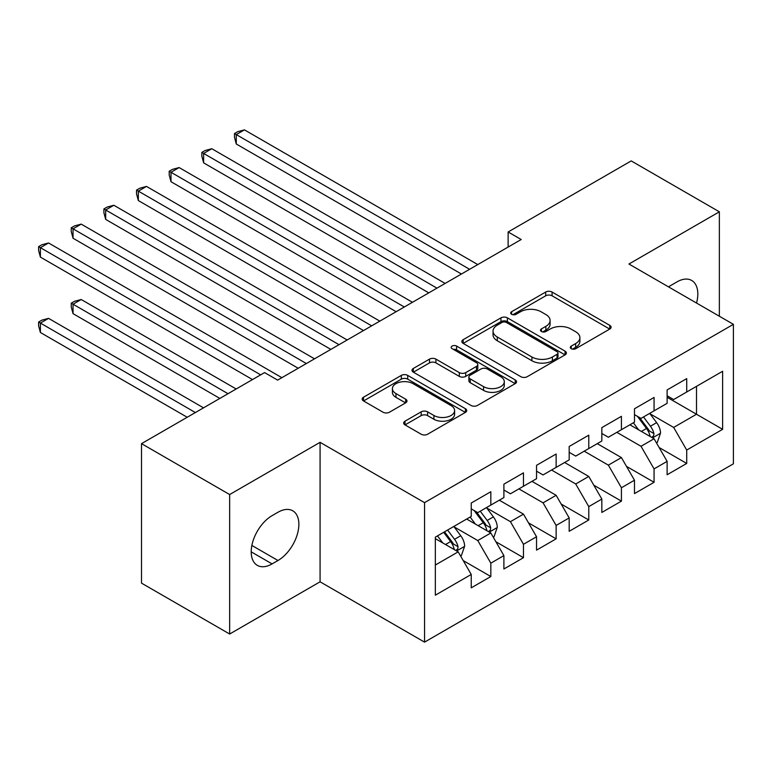 <?xml version="1.0" encoding="UTF-8"?>
<svg xmlns="http://www.w3.org/2000/svg" width="772" height="772" viewBox="0 0 772 772"><rect width="100%" height="100%" fill="white"/><g stroke="black" fill="none" stroke-linecap="round" stroke-linejoin="round"><path stroke-width="1.16" d="M571.232 348.703A3.175 1.833 0 0 0 575.719 348.703L609.774 329.046A4.535 2.615 0 0 0 611.096 327.193A4.535 2.615 0 0 0 609.774 325.35L552.086 292.048A4.535 2.615 0 0 0 545.679 292.048L511.633 311.705A3.175 1.833 0 0 0 510.697 312.998A3.175 1.833 0 0 0 511.633 314.291A3.175 1.833 0 0 0 516.121 314.291L520.521 311.753A14.504 8.376 0 0 1 541.027 311.753L545.843 314.522A14.504 8.376 0 0 1 550.089 320.448A14.504 8.376 0 0 1 545.843 326.363L541.433 328.911A3.175 1.833 0 0 0 540.506 330.204A3.175 1.833 0 0 0 541.433 331.497A3.175 1.833 0 0 0 545.92 331.497L550.32 328.959A14.504 8.376 0 0 1 570.836 328.959L575.642 331.728A14.504 8.376 0 0 1 579.888 337.653A14.504 8.376 0 0 1 575.642 343.569L571.232 346.117A3.175 1.833 0 0 0 570.305 347.41A3.175 1.833 0 0 0 571.232 348.703L571.232 346.117M405.001 421.184A4.535 2.615 0 0 0 403.669 423.037A4.535 2.615 0 0 0 405.001 424.88L421.184 434.231A4.535 2.615 0 0 0 427.591 434.231L465.4 412.393A4.535 2.615 0 0 0 466.732 410.55A4.535 2.615 0 0 0 465.4 408.697L407.722 375.395A4.535 2.615 0 0 0 401.315 375.395L363.496 397.223A4.535 2.615 0 0 0 362.174 399.076A4.535 2.615 0 0 0 363.496 400.929L383.047 412.209A4.535 2.615 0 0 0 389.455 412.209L405.638 402.868A4.535 2.615 0 0 0 406.969 401.015A4.535 2.615 0 0 0 405.638 399.163L395.949 393.566A12.12 6.996 0 0 1 392.398 388.625A12.12 6.996 0 0 1 399.877 382.159A12.12 6.996 0 0 1 413.088 383.674L451.06 405.599A12.12 6.996 0 0 1 454.612 410.55A12.12 6.996 0 0 1 447.133 417.015A12.12 6.996 0 0 1 433.922 415.49L427.591 411.843A4.535 2.615 0 0 0 421.184 411.843L405.001 421.184L405.001 424.88M229.651 494.543L229.651 634.024L320.081 581.808L320.081 442.327L229.651 494.543L141.508 443.649L264.584 372.587L277.64 380.123L521.197 239.513L508.13 231.976L508.13 247.059M320.081 442.327L424.552 502.64L733.4 324.337L733.4 463.818L424.552 642.13L424.552 502.64M719.359 316.231L719.359 211.808L628.929 264.014L733.4 324.337M719.359 211.808L631.216 160.914L508.13 231.976M520.839 376.688A4.535 2.615 0 0 0 527.257 376.688L565.065 354.859A4.535 2.615 0 0 0 566.397 353.007A4.535 2.615 0 0 0 565.065 351.154L507.387 317.852A4.535 2.615 0 0 0 500.97 317.852L463.161 339.69A4.535 2.615 0 0 0 461.83 341.533A4.535 2.615 0 0 0 463.161 343.386L520.839 376.688M453.376 349.388A3.175 1.833 0 0 1 456.59 349.841L456.59 346.068L515.233 379.93A4.535 2.615 0 0 1 516.564 381.773A4.535 2.615 0 0 1 515.233 383.626L477.424 405.454A4.535 2.615 0 0 1 471.017 405.454L413.329 372.152L413.329 368.456A4.535 2.615 0 0 0 412.007 370.309A4.535 2.615 0 0 0 413.329 372.152M413.329 368.456L429.512 359.115A4.535 2.615 0 0 1 435.919 359.115L459.311 372.615A4.535 2.615 0 0 0 465.728 372.615L476.459 366.42A4.535 2.615 0 0 0 477.791 364.567A4.535 2.615 0 0 0 476.459 362.724L452.102 348.654A3.175 1.833 0 0 1 451.176 347.361A3.175 1.833 0 0 1 453.135 345.673A3.175 1.833 0 0 1 456.59 346.068M667.124 397.281L696.508 414.246L696.508 386.347L722.631 371.264L686.713 392.002L686.713 378.618L667.124 389.928L667.124 403.312L654.067 410.849L654.067 397.464L634.478 408.774L634.478 422.159L621.421 429.705L621.421 416.32L601.832 427.63L601.832 441.005L588.775 448.551L588.775 435.167L569.186 446.477L569.186 459.861L556.129 467.398L556.129 454.013L536.54 465.323L536.54 478.708L523.474 486.244L523.474 472.86L503.894 484.169L503.894 497.554L490.828 505.091L490.828 491.716L471.238 503.026L471.238 516.4L435.331 537.138L435.331 595.193L471.238 574.455L458.182 551.845L435.331 538.644M722.631 371.264L722.631 429.328L686.713 450.057L673.657 427.437L649.985 413.773M659.124 447.509L686.713 463.441L686.713 450.057M686.713 463.441L667.124 474.751L667.124 461.367L654.067 468.903L641.011 446.284L616.847 432.339M626.478 466.365L654.067 482.288L654.067 468.903M654.067 482.288L634.478 493.597L634.478 480.213L621.421 487.759L608.365 465.14L584.201 451.186M593.832 485.212L621.421 501.134L621.421 487.759M621.421 501.134L601.832 512.444L601.832 499.069L588.775 506.606L575.709 483.986L551.555 470.032M561.186 504.058L588.775 519.99L588.775 506.606M588.775 519.99L569.186 531.3L569.186 517.916L556.129 525.452L543.063 502.833L518.909 488.888M528.54 522.905L556.129 538.837L556.129 525.452M556.129 538.837L536.54 550.147L536.54 536.762L523.474 544.299L510.417 521.679L486.746 508.015M495.894 541.761L523.474 557.683L523.474 544.299M523.474 557.683L503.894 568.993L503.894 555.608L490.828 563.155L477.772 540.535L454.1 526.871M463.248 560.607L490.828 576.53L490.828 563.155M490.828 576.53L471.238 587.839L471.238 574.455M471.238 508.864L477.772 512.637L490.828 505.091M435.331 565.036L458.182 551.845M503.894 490.017L510.417 493.79L523.474 486.244M477.772 540.535L490.828 532.989L466.674 519.045M503.894 555.608L490.828 532.989M536.54 471.171L543.063 474.934L556.129 467.398M510.417 521.679L523.474 514.142L499.32 500.198M536.54 536.762L523.474 514.142M569.186 452.315L575.709 456.088L588.775 448.551M543.063 502.833L556.129 495.296L531.966 481.342M569.186 517.916L556.129 495.296M601.832 433.468L608.365 437.242L621.421 429.705M575.709 483.986L588.775 476.449L564.612 462.496M601.832 499.069L588.775 476.449M634.478 414.622L641.011 418.395L654.067 410.849M608.365 465.14L621.421 457.593L597.258 443.649M634.478 480.213L621.421 457.593M667.124 395.775L673.657 399.539L686.713 392.002M641.011 446.284L654.067 438.747L629.904 424.803M667.124 461.367L654.067 438.747M141.508 443.649L141.508 583.13L229.651 634.024M320.081 581.808L424.552 642.13M673.657 427.437L696.508 414.246L722.631 429.328M696.537 303.049A29.548 17.061 120 0 0 691.693 280.458A29.548 17.061 120 0 0 676.919 281.925L671.042 285.322A29.548 17.061 120 0 0 668.581 286.914M272.091 515.648A29.548 17.061 120 0 0 252.791 541.693A29.548 17.061 120 0 0 257.317 565.365A29.548 17.061 120 0 0 272.091 563.907L277.968 560.511A29.548 17.061 120 0 0 297.278 534.475A29.548 17.061 120 0 0 292.742 510.794A29.548 17.061 120 0 0 277.968 512.261L272.091 515.648M572.506 349.156L575.642 347.342A14.504 8.376 0 0 0 579.888 341.417L579.888 337.653M550.089 320.448L550.089 324.211A14.504 8.376 0 0 1 545.843 330.136L542.697 331.95M609.706 329.084L552.086 295.811A4.535 2.615 0 0 0 545.679 295.811L512.898 314.744M565.007 354.888L507.387 321.625A4.535 2.615 0 0 0 500.97 321.625L463.219 343.424M557.056 354.3A3.175 1.833 0 0 0 557.982 353.007A3.175 1.833 0 0 0 557.056 351.714L506.422 322.484A3.175 1.833 0 0 0 501.935 322.484L497.293 325.166A14.504 8.376 0 0 0 493.038 331.082A14.504 8.376 0 0 0 497.293 337.007L531.898 356.982A14.504 8.376 0 0 0 552.405 356.982L557.056 354.3L557.056 358.073A3.175 1.833 0 0 0 557.982 356.78L557.982 353.007M493.038 331.082L493.038 334.855A14.504 8.376 0 0 0 497.293 340.77L497.293 337.007M557.056 358.073L552.405 360.756A14.504 8.376 0 0 1 531.898 360.756L497.293 340.77M413.387 372.191L429.512 362.879L429.512 359.115M477.791 364.567L477.791 368.34A4.535 2.615 0 0 1 476.459 370.193L465.728 376.389A4.535 2.615 0 0 1 459.311 376.389L435.919 362.879A4.535 2.615 0 0 0 429.512 362.879M456.59 349.841L515.175 383.665M483.59 386.637A12.12 6.996 0 0 0 496.801 388.152A12.12 6.996 0 0 0 504.29 381.686A12.12 6.996 0 0 0 500.738 376.736L487.354 369.006A4.535 2.615 0 0 0 480.946 369.006L470.216 375.211A4.535 2.615 0 0 0 468.884 377.054A4.535 2.615 0 0 0 470.216 378.907L483.59 386.637L483.59 390.4A12.12 6.996 0 0 0 496.801 391.915A12.12 6.996 0 0 0 504.29 385.45L504.29 381.686M468.884 377.054L468.884 380.828A4.535 2.615 0 0 0 470.216 382.68L470.216 378.907M483.59 390.4L470.216 382.68M454.612 410.55L454.612 414.313A12.12 6.996 0 0 1 447.133 420.779A12.12 6.996 0 0 1 433.922 419.264L427.591 415.606A4.535 2.615 0 0 0 421.184 415.606L405.059 424.918M392.398 388.625L392.398 392.388A12.12 6.996 0 0 0 395.949 397.339L395.949 393.566M405.58 402.907L395.949 397.339M465.342 412.431L407.722 379.158A4.535 2.615 0 0 0 401.315 379.158L363.564 400.957M656.48 442.935L657.271 442.481L660.533 433.053A12.236 7.064 -120 0 0 656.625 422.641L649.686 413.377M638.637 429.84L633.368 422.805M630.898 425.372L630.299 424.571M236.28 219.402L396.152 311.705L170.988 181.709L170.988 172.281L179.143 167.572L412.48 302.286M651.761 437.415L653.652 435.707L653.923 433.575A12.236 7.064 -120 0 0 650.42 426.221L643.491 416.957M639.525 417.536L648.094 428.971A6.234 3.599 60 0 1 649.223 430.863L653.923 433.575M637.373 416.291L646.502 428.479A12.236 7.064 60 0 1 650.005 435.842L650.256 436.547M469.608 269.293L236.28 134.589L244.444 129.87L477.772 264.584M461.444 274.012L236.28 144.007L236.28 134.589L234.485 133.546L237.747 131.665L244.444 129.87M236.28 144.007L234.485 137.32L234.485 133.546M436.962 288.149L203.634 153.435L211.798 148.726L445.126 283.43M428.798 292.858L203.634 162.863L203.634 153.435L201.839 152.393L205.101 150.511L211.798 148.726M203.634 162.863L201.839 156.166L201.839 152.393M404.316 306.995L169.193 171.249L172.455 169.357L179.143 167.572M170.988 181.709L169.193 175.012L169.193 171.249M371.67 325.842L138.333 191.128L146.497 186.419L379.834 321.133M363.506 330.551L138.333 200.556L138.333 191.128L136.538 190.095L139.809 188.214L146.497 186.419M138.333 200.556L136.538 193.869L136.538 190.095M339.024 344.688L105.687 209.984L113.851 205.265L347.178 339.979M330.86 349.407L105.687 219.402L105.687 209.984L103.892 208.942L107.163 207.06L113.851 205.265M105.687 219.402L103.892 212.715L103.892 208.942M493.25 537.177L494.032 536.723L497.293 527.295A12.236 7.064 -120 0 0 493.385 516.883L486.457 507.619M475.398 524.082L470.129 517.047M467.668 519.614L467.06 518.813M236.184 388.992L81.205 299.517L73.041 304.226L73.041 313.654L219.856 398.41M488.522 531.657L490.423 529.959L490.693 527.816A12.236 7.064 -120 0 0 487.19 520.463L480.252 511.199M476.295 511.778L484.855 523.213A6.234 3.599 60 0 1 485.993 525.105L490.693 527.816M474.143 510.543L483.272 522.721A12.236 7.064 60 0 1 486.775 530.084L487.016 530.789M73.041 313.654L71.246 306.957L71.246 303.184L228.02 393.701M71.246 303.184L74.508 301.302L81.205 299.517M306.368 363.544L73.041 228.83L81.205 224.121L314.532 358.826M298.214 368.254L73.041 238.249L73.041 228.83L71.246 227.788L74.508 225.906L81.205 224.121M73.041 238.249L71.246 231.561L71.246 227.788M460.594 556.023L461.386 555.57L464.647 546.151A12.236 7.064 -120 0 0 460.739 535.729L453.811 526.475M442.752 542.928L437.483 535.893M203.528 407.838L48.559 318.363L40.395 323.072L40.395 332.5L187.21 417.256M455.876 550.513L457.777 548.805L458.037 546.673A12.236 7.064 -120 0 0 454.534 539.31L447.606 530.055M444.537 531.821L452.209 542.06A6.234 3.599 60 0 1 453.347 543.961L458.037 546.673M443.688 532.313L450.616 541.568A12.236 7.064 60 0 1 454.119 548.931L454.37 549.635M40.395 332.5L38.6 325.803L38.6 322.04L195.374 412.547M38.6 322.04L41.862 320.148L48.559 318.363M260.666 374.854L40.395 247.677L48.559 242.968L281.886 377.682M252.502 379.563L40.395 257.105L40.395 247.677L38.6 246.644L41.862 244.753L48.559 242.968M40.395 257.105L38.6 250.408L38.6 246.644M575.642 347.342L575.642 343.569M541.433 331.497L541.433 328.911M545.843 330.136L545.843 326.363M511.633 314.291L511.633 311.705M545.679 295.811L545.679 292.048M552.086 295.811L552.086 292.048M609.774 329.046L609.774 325.35M463.161 343.386L463.161 339.69M500.97 321.625L500.97 317.852M507.387 321.625L507.387 317.852M565.065 354.859L565.065 351.154M531.898 360.756L531.898 356.982M552.405 360.756L552.405 356.982M435.919 362.879L435.919 359.115M459.311 376.389L459.311 372.615M465.728 376.389L465.728 372.615M476.459 370.193L476.459 366.42M515.233 383.626L515.233 379.93M421.184 415.606L421.184 411.843M427.591 415.606L427.591 411.843M433.922 419.264L433.922 415.49M405.638 402.868L405.638 399.163M363.496 400.929L363.496 397.223M401.315 379.158L401.315 375.395M407.722 379.158L407.722 375.395M465.4 412.393L465.4 408.697M251.199 551.845L272.091 563.907M251.865 545.437L277.968 560.511M652.533 437.859L660.446 433.295M650.42 426.221L656.625 422.641M641.397 431.432L646.502 428.479M489.294 532.111L497.216 527.537M487.19 520.463L493.385 516.883M478.157 525.674L483.272 522.721M456.648 550.957L464.57 546.383M454.534 539.31L460.739 535.729M445.512 544.521L450.616 541.568"/></g></svg>
